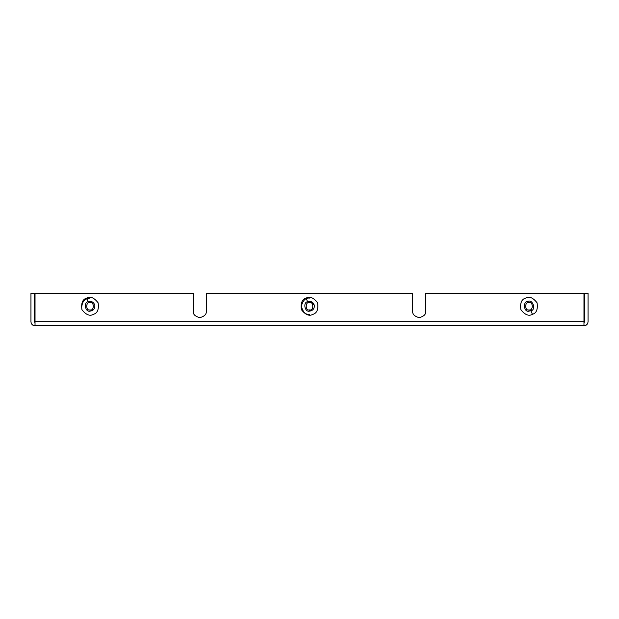 <?xml version="1.0" encoding="UTF-8"?>
<svg xmlns="http://www.w3.org/2000/svg" width="619" height="619" viewBox="0 0 619 619"><rect width="100%" height="100%" fill="white"/><g stroke="black" fill="none" stroke-linecap="round" stroke-linejoin="round"><path stroke-width="0.93" d="M583.972 306.235L584.785 306.235L584.785 298.079L583.972 298.304L584.785 298.079L584.785 306.235L583.972 306.235M34.215 298.079L34.215 314.398L34.215 298.079L35.028 298.304L34.215 298.079M310.862 301.523L314.305 305.26C313.152 302.018 310.916 300.834 307.589 301.716C302.792 302.343 304.834 312.433 309.5 311.14C312.904 310.661 314.506 308.695 314.305 305.26C314.506 308.695 312.904 310.661 309.5 311.14L309.5 309.91C313.856 311.21 313.856 301.26 309.5 302.567C305.144 301.26 305.144 311.21 309.5 309.91C305.144 311.21 305.144 301.26 309.5 302.567C313.856 301.26 313.856 311.21 309.5 309.91L309.5 311.14C304.834 312.433 302.792 302.343 307.589 301.716C310.916 300.834 313.152 302.018 314.305 305.26M584.785 314.398L583.972 314.166L584.785 314.398L584.785 306.235L584.785 314.398L584.189 314.243M583.972 298.304L584.646 298.103M584.785 293.182L588.05 293.182L584.785 293.182L584.785 321.741L583.972 322.553L584.785 321.741L584.785 293.182M309.5 314.398C305.639 314.862 302.923 312.138 301.345 306.235C302.923 300.331 305.639 297.615 309.5 298.079M528.982 309.91C533.338 311.21 533.338 301.26 528.982 302.567C524.618 301.26 524.618 311.21 528.982 309.91C524.618 311.21 524.618 301.26 528.982 302.567C533.338 301.26 533.338 311.21 528.982 309.91L528.982 311.14L530.893 310.753C536.286 310.127 532.804 298.892 527.999 301.43C522.591 300.966 523.767 312.672 528.982 311.14L528.982 309.91M532.41 314.336C536.433 313.175 537.988 309.33 537.075 302.807C533.029 297.607 529.183 296.052 525.546 298.134C521.523 299.294 519.968 303.14 520.881 309.662C524.927 314.862 528.773 316.417 532.41 314.336L530.893 310.753L528.982 311.14C523.767 312.672 522.591 300.966 527.999 301.43C532.804 298.892 536.286 310.127 530.893 310.753L532.41 314.336C528.773 316.417 524.927 314.862 520.881 309.662C519.968 303.14 521.523 299.294 525.546 298.134C529.183 296.052 533.029 297.607 537.075 302.807C537.988 309.33 536.433 313.175 532.41 314.336M90.018 309.91C94.382 311.21 94.382 301.26 90.018 302.567C85.662 301.26 85.662 311.21 90.018 309.91C85.662 311.21 85.662 301.26 90.018 302.567C94.382 301.26 94.382 311.21 90.018 309.91L90.018 311.14C93.43 310.661 95.032 308.695 94.831 305.26C93.678 302.018 91.434 300.834 88.107 301.716C83.31 302.343 85.36 312.433 90.018 311.14L90.018 309.91M86.59 298.134C82.567 299.294 81.012 303.14 81.925 309.662C85.971 314.862 89.817 316.417 93.454 314.336C97.477 313.175 99.032 309.33 98.119 302.807C94.073 297.607 90.227 296.052 86.59 298.134L88.107 301.716C91.434 300.834 93.678 302.018 94.831 305.26C95.032 308.695 93.43 310.661 90.018 311.14C85.36 312.433 83.31 302.343 88.107 301.716L86.59 298.134C90.227 296.052 94.073 297.607 98.119 302.807C99.032 309.33 97.477 313.175 93.454 314.336C89.817 316.417 85.971 314.862 81.925 309.662C81.012 303.14 82.567 299.294 86.59 298.134M306.072 298.134C302.049 299.294 300.486 303.14 301.399 309.662C305.453 314.862 309.299 316.417 312.928 314.336C316.951 313.175 318.514 309.33 317.601 302.807C313.547 297.607 309.701 296.052 306.072 298.134L307.589 301.716L306.072 298.134C309.701 296.052 313.547 297.607 317.601 302.807C318.514 309.33 316.951 313.175 312.928 314.336C309.299 316.417 305.453 314.862 301.399 309.662C300.486 303.14 302.049 299.294 306.072 298.134M206.289 311.133L206.289 293.182L206.289 311.133C206.661 314.22 204.487 316.394 199.759 317.655C195.039 316.394 192.865 314.22 193.236 311.133C192.865 314.22 195.039 316.394 199.759 317.655C204.487 316.394 206.661 314.22 206.289 311.133C206.661 314.22 204.487 316.394 199.759 317.655C195.039 316.394 192.865 314.22 193.236 311.133L193.236 293.182L193.236 311.133M35.028 293.182L193.236 293.182L35.028 293.182L35.028 321.741L35.028 293.182M30.95 293.182L34.215 293.182L30.95 293.182L30.95 321.741C31.213 324.201 32.567 325.555 35.028 325.818C32.567 325.555 31.213 324.201 30.95 321.741L30.95 293.182M583.972 325.818L35.028 325.818L35.028 321.741L35.028 325.818L583.972 325.818L583.972 321.741L35.028 321.741L583.972 321.741L583.972 293.182L425.764 293.182L583.972 293.182L583.972 325.818C586.433 325.555 587.787 324.201 588.05 321.741L588.05 293.182L588.05 321.741C587.787 324.201 586.433 325.555 583.972 325.818M34.215 321.741L35.028 322.553L34.215 321.741L34.215 293.182L34.215 321.741M425.764 311.133L425.764 293.182L425.764 311.133C426.135 314.22 423.961 316.394 419.241 317.655C414.513 316.394 412.339 314.22 412.711 311.133C412.339 314.22 414.513 316.394 419.241 317.655C423.961 316.394 426.135 314.22 425.764 311.133C426.135 314.22 423.961 316.394 419.241 317.655C414.513 316.394 412.339 314.22 412.711 311.133L412.711 293.182L206.289 293.182L412.711 293.182L412.711 311.133M90.018 298.079C85.105 298.598 82.381 301.314 81.863 306.235M34.215 314.398L35.028 314.166"/></g></svg>
